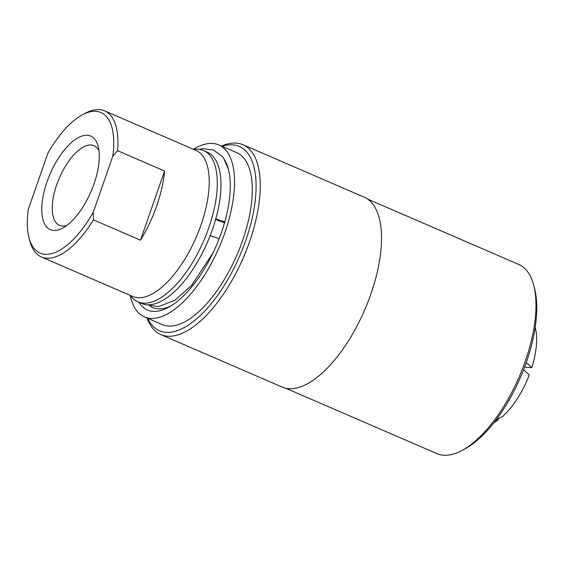 <?xml version="1.0" encoding="UTF-8"?>
<svg xmlns="http://www.w3.org/2000/svg" width="565" height="565" viewBox="0 0 565 565"><rect width="100%" height="100%" fill="white"/><g stroke="black" fill="none" stroke-linecap="round" stroke-linejoin="round"><path stroke-width="0.85" d="M498.351 418.623L498.266 419.901L494.601 421.808M496.176 419.753L502.681 416.363A58.082 25.157 -66.5 0 0 529.243 374.934L523.614 369.708M526.262 362.546L531.799 367.596L524.532 367.314M215.548 218.839L222.236 220.901C224.672 222.003 225.449 222.638 224.545 222.801C219.665 221.367 216.663 220.046 215.548 218.839M218.853 239.581C219.495 239.355 218.669 238.727 216.381 237.703L209.982 235.683M199.127 149.344L202.828 148.694L213.514 150.05L222.158 156.371A83.846 36.654 113.4 0 1 223.867 158.68L228.451 169.401M531.799 367.596A58.082 25.199 -66.8 0 0 535.309 327.855L535.189 327.418M494.05 422.514L494.262 422.401A58.082 25.347 -66.3 0 0 498.266 419.901M130.275 295.665A93.684 40.948 -66.6 0 0 144.442 316.894A93.684 40.948 -66.6 0 0 151.173 318.399A93.684 40.948 -66.6 0 0 222.186 239.977A93.684 40.948 -66.6 0 0 218.839 144.923A93.684 40.948 -66.6 0 0 212.108 143.418A93.684 40.948 -66.6 0 0 193.668 149.132M138.821 302.211A86.191 37.678 -66.6 0 0 168.54 307.311A86.191 37.678 -66.6 0 0 216.218 245.867A86.191 37.678 -66.6 0 0 228.359 169.041A86.191 37.678 -66.6 0 0 223.867 158.68M129.844 295.227L132.683 298.136A82.441 36.04 -66.6 0 0 138.022 301.865L141.709 303.462A82.441 36.04 -66.6 0 0 207.517 242.103A82.441 36.04 -66.6 0 0 207.178 152.126L203.492 150.53A82.441 36.04 -66.6 0 0 197.121 149.195L193.053 149.118M150.106 306.089A81.819 35.765 -66.6 0 0 170.722 306.061M147.684 318.293A100.429 43.901 -66.6 0 0 166.739 332.382A100.429 43.901 -66.6 0 0 245.733 240.535A100.429 43.901 -66.6 0 0 232.06 144.802A100.429 43.901 -66.6 0 0 222.08 146.328M144.442 316.894L162.204 324.578A93.684 40.948 -66.6 0 0 168.935 326.083A93.684 40.948 -66.6 0 0 239.948 247.661A93.684 40.948 -66.6 0 0 236.601 152.607L218.839 144.923M285.749 388.233L436.886 453.617A103.056 45.045 -66.6 0 0 444.295 455.27A103.056 45.045 -66.6 0 0 462.142 450.39L465.073 448.801A100.054 43.738 -66.6 0 0 520.422 377.469A100.054 43.738 -66.6 0 0 534.511 288.284L533.664 285.064A103.056 45.045 -66.6 0 0 518.727 264.448L367.582 199.064M462.142 450.39A103.056 45.045 -66.6 0 0 519.15 376.919A103.056 45.045 -66.6 0 0 533.664 285.064M147.098 318.038A103.43 45.207 -66.6 0 0 160.813 334.586L282.069 387.046A103.43 45.207 -66.6 0 0 289.499 388.706A103.43 45.207 -66.6 0 0 367.9 302.127A103.43 45.207 -66.6 0 0 364.206 197.192L242.943 144.732A103.43 45.207 -66.6 0 0 235.513 143.072A103.43 45.207 -66.6 0 0 221.494 146.074M160.813 334.586A103.43 45.207 -66.6 0 0 168.243 336.253A103.43 45.207 -66.6 0 0 246.637 249.673A103.43 45.207 -66.6 0 0 242.943 144.732M41.4 256.962A79.594 34.79 -66.6 0 0 93.458 219.863L93.253 212.271A76.6 33.483 113.4 0 1 29.013 237.816L29.867 241.043A79.594 34.79 -66.6 0 0 41.4 256.962L132.69 296.456A79.594 34.79 -66.6 0 0 196.225 237.215A79.594 34.79 -66.6 0 0 195.9 150.354L104.61 110.86A79.594 34.79 -66.6 0 0 85.103 113.353L82.172 114.935A76.6 33.483 113.4 0 1 112.809 156.124L117.548 150.678A79.594 34.79 -66.6 0 0 104.61 110.86M138.022 301.865A82.441 36.04 -66.6 0 0 203.831 240.506A82.441 36.04 -66.6 0 0 203.492 150.53M29.013 237.816A76.6 33.483 113.4 0 1 28.25 209.551L47.806 153.405A76.6 33.483 113.4 0 1 82.172 114.935M93.253 212.271L112.809 156.124M87.102 135.247A50.963 22.275 113.4 0 1 98.148 146.257A50.963 22.275 113.4 0 1 90.972 191.683A50.963 22.275 113.4 0 1 62.779 228.02A50.963 22.275 113.4 0 1 53.958 230.435A50.963 22.275 113.4 0 1 47.015 181.852A50.963 22.275 113.4 0 1 87.102 135.247M117.548 150.678L164.57 171.018A79.594 34.79 113.4 0 1 140.48 240.203L93.458 219.863M140.48 240.203L164.57 171.018M98.995 150.827A43.42 18.977 -66.6 0 0 94.263 145.805A43.42 18.977 -66.6 0 0 59.339 177.996A43.42 18.977 -66.6 0 0 59.784 225.492A43.42 18.977 -66.6 0 0 62.637 226.078A43.42 18.977 -66.6 0 0 66.691 225.506M212.991 252.943L191.606 285.382L174.966 300.227L158.285 306.689L146.307 304.676"/></g></svg>
